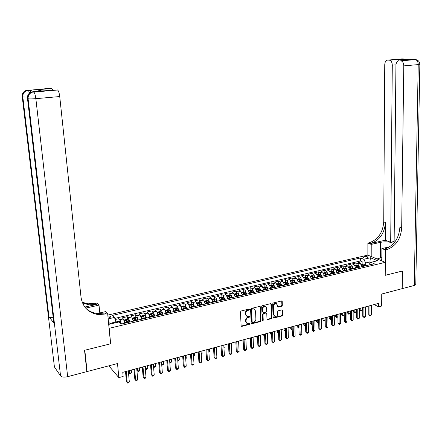<?xml version="1.0" encoding="UTF-8"?>
<svg xmlns="http://www.w3.org/2000/svg" width="442" height="442" viewBox="0 0 442 442"><rect width="100%" height="100%" fill="white"/><g stroke="black" fill="none" stroke-linecap="round" stroke-linejoin="round"><path stroke-width="0.66" d="M249.404 309.483L248.874 309.068L241.161 310.991L240.465 311.947L241.117 325.782L241.873 326.356L249.542 324.362L250.023 323.699L249.664 323.284L247.758 323.616L246.095 321.71L246.045 320.561C246.117 319.041 246.851 318.03 248.244 317.527L249.233 317.273L249.713 316.61L249.343 316.19L247.47 316.516L245.774 314.588L245.724 313.433C245.796 311.908 246.531 310.892 247.929 310.394L248.923 310.146L249.404 309.483M246.426 316.063L245.371 314.317L245.321 313.163C245.393 311.638 246.128 310.627 247.526 310.129L248.514 309.881L248.968 309.057M241.199 326.086L249.139 324.085L249.592 323.284M246.719 323.152L245.691 321.433L245.642 320.284C245.713 318.77 246.448 317.759 247.84 317.251L248.829 317.002L249.282 316.19M364.175 256.697L363.247 257.189C363.539 257.957 364.827 258.205 367.114 257.929L368.031 257.443C367.738 256.675 366.451 256.421 364.175 256.697M281.67 306.24L282.333 305.317L282.217 301.521L281.698 300.919L273.316 302.98L272.642 303.908L273.117 317.478L273.62 318.063L281.974 315.931L282.637 315.008L282.493 310.45L281.99 309.859L278.305 310.765L277.637 311.693L277.714 313.964C277.548 315.527 276.764 316.373 275.36 316.494L274.007 314.919L273.703 305.991C273.858 304.439 274.637 303.593 276.023 303.455L277.421 305.057L277.471 306.544L277.985 307.14L281.67 306.24L281.245 305.986L281.908 305.063L281.692 300.919M109.18 328.439L110.666 343.788L84.814 350.235L87.091 371.556L117.506 363.551L118.843 377.623L123.158 376.446L122.777 372.335L378.689 303.328L378.672 306.853L381.673 306.035L381.744 294.024L402.027 288.687L402.264 271.062L385.17 275.327L385.264 262.344L109.08 328.334M260.46 306.952L259.719 306.367L251.271 308.472L250.586 309.422L251.178 323.168L251.929 323.743L260.321 321.561L260.995 320.621L260.46 306.952L259.946 306.35M262.382 305.704L270.697 303.632L271.421 304.218L271.902 317.792L271.233 318.721L267.487 319.66L266.979 319.069L266.775 313.56L266.04 312.986L263.681 313.588L263.007 314.527L263.228 320.273L262.598 320.942L262.239 320.527L261.703 306.643L262.382 305.704M87.091 371.556L86.765 371.131M362.136 263.786L362.136 261.581L358.501 262.432L360.169 263.161L357.733 263.736L359.573 267.239M356.075 265.217L356.064 263.007L352.401 263.868L354.059 264.598L351.594 265.178L353.429 268.703M349.953 266.664L349.942 264.443L346.241 265.31L347.887 266.051L345.401 266.637L347.23 270.178M343.777 268.123L343.76 265.891L340.025 266.769L341.655 267.52L339.152 268.112L340.97 271.67M337.544 269.598L337.522 267.355L333.749 268.244L335.373 269.001L332.837 269.598L334.655 273.178M331.251 271.084L331.224 268.835L327.417 269.731L329.025 270.493L326.472 271.095L328.273 274.697M324.898 272.581L324.864 270.327L321.025 271.228L322.621 272.001L320.041 272.609L321.837 276.233M318.489 274.101L318.45 271.83L314.571 272.742L316.152 273.526L313.549 274.139L315.339 277.786M312.013 275.631L311.969 273.349L308.052 274.272L309.621 275.062L306.997 275.681L308.776 279.35M305.483 277.173L305.428 274.885L301.477 275.814L303.03 276.615L300.378 277.239L302.151 280.93M298.886 278.731L298.825 276.438L294.836 277.372L296.378 278.184L293.698 278.814L295.46 282.526M292.223 280.305L292.162 278.001L288.129 278.946L289.654 279.764L286.952 280.399L288.709 284.134M285.499 281.897L285.427 279.582L281.361 280.532L282.869 281.361L280.14 282.007L281.885 285.759M281.339 285.891L280.217 283.797L278.703 283.499L278.631 281.173L274.521 282.14L276.018 282.974L273.261 283.626L274.996 287.405M271.852 285.129L271.769 282.786L267.62 283.758L269.101 284.604L266.311 285.261L268.04 289.062M264.929 286.775L264.841 284.41L260.647 285.394L262.112 286.25L259.299 286.913L261.018 290.737M258.017 290.504L258.006 290.179M257.935 288.438L257.841 286.051L253.609 287.046L255.056 287.913L252.211 288.582L253.923 292.427M250.973 292.405L250.945 291.875M250.874 290.118L250.769 287.709L246.498 288.714L247.929 289.593L245.056 290.267L246.752 294.14M243.857 294.394L243.824 293.587M243.741 291.819L243.63 289.388L239.315 290.4L240.73 291.284L237.829 291.969L239.514 295.864M236.68 296.444L236.625 295.328M236.536 293.532L236.42 291.079L232.061 292.101L233.453 292.996L230.525 293.687L232.205 297.61M229.415 298.273L229.354 297.096M229.26 295.262L229.138 292.786L224.729 293.819L226.111 294.726L223.149 295.427L224.818 299.367M222.072 300.024L222.011 298.886M221.912 297.013L221.779 294.516L217.326 295.56L218.691 296.477L215.702 297.179L217.353 301.151M214.657 301.792L214.597 300.709M214.492 298.781L214.348 296.256L209.851 297.311L211.193 298.239L208.171 298.952L209.812 302.947M207.165 303.577L207.11 302.582M206.989 300.566L206.839 298.018L202.298 299.085L203.618 300.024L200.569 300.742L202.198 304.765M199.602 305.383L199.546 304.532M199.414 302.372L199.254 299.798L194.662 300.875L195.966 301.825L192.883 302.555L194.502 306.599M191.955 307.207L191.911 306.555M191.756 304.195L191.59 301.599L186.949 302.687L188.231 303.648L185.115 304.378L186.723 308.455M184.226 309.046L184.203 308.698M184.021 306.041L183.844 303.411L179.159 304.51L180.419 305.488L177.27 306.229L178.861 310.328M176.209 307.903L176.021 305.251L171.286 306.361L172.524 307.345L169.341 308.096L170.921 312.218M168.314 309.787L168.115 307.107L163.33 308.229L164.546 309.223L161.33 309.98L162.894 314.135M160.33 311.687L160.12 308.98L155.286 310.113L156.485 311.124L153.23 311.886L154.783 316.069M152.269 313.61L152.048 310.875L147.158 312.019L148.33 313.041L145.048 313.814L146.584 318.025M144.114 315.555L143.888 312.787L138.948 313.947L140.097 314.98L136.777 315.765L138.296 320.002M135.876 317.522L135.639 314.726L130.644 315.897L131.766 316.942L128.412 317.732L129.915 321.997M127.55 319.511L127.302 316.682L122.252 317.864L123.351 318.925L124.843 323.207M108.097 318.179L110.693 317.013C110.804 316.257 109.87 315.936 107.892 316.058M107.798 315.107L367.805 255.117L385.264 262.344M362.136 261.581L360.606 260.924L360.6 257.946L112.461 315.411L114.511 317.439L116.08 322.654M360.6 257.946L363.81 259.305L370.44 257.758L377.59 260.741L370.91 262.321L374.241 263.736L121.219 324.074L119.069 321.947L109.467 324.224L108.594 323.323M108.168 318.92L114.511 317.439M119.136 321.522L118.87 318.66L119.959 319.726L121.445 324.019M127.302 316.682L128.412 317.732M135.639 314.726L136.777 315.765M143.888 312.787L145.048 313.814M152.048 310.875L153.23 311.886M160.12 308.98L161.33 309.98M168.115 307.107L169.341 308.096M176.021 305.251L177.27 306.229M183.844 303.411L185.115 304.378M191.59 301.599L192.883 302.555M199.254 299.798L200.569 300.742M206.839 298.018L208.171 298.952M214.348 296.256L215.702 297.179M221.779 294.516L223.149 295.427M229.138 292.786L230.525 293.687M236.42 291.079L237.829 291.969M243.63 289.388L245.056 290.267M250.769 287.709L252.211 288.582M257.841 286.051L259.299 286.913M264.841 284.41L266.311 285.261M271.769 282.786L273.261 283.626M278.631 281.173L280.14 282.007M285.427 279.582L286.952 280.399M292.162 278.001L293.698 278.814M298.825 276.438L300.378 277.239M305.428 274.885L306.997 275.681M311.969 273.349L313.549 274.139M318.45 271.83L320.041 272.609M324.864 270.327L326.472 271.095M331.224 268.835L332.837 269.598M337.522 267.355L339.152 268.112M343.76 265.891L345.401 266.637M349.942 264.443L351.594 265.178M356.064 263.007L357.733 263.736M360.606 260.924L114.832 318.4M118.87 318.66L115.207 319.516M369.888 263.443L369.893 261.957L365.661 262.957L365.661 265.786M120.76 323.616L119.959 321.743L118.511 321.356L109.981 323.373L110.555 323.964M374.087 304.566L378.672 306.853M108.837 365.832L118.843 377.623M370.866 262.371L369.893 261.957L370.44 257.758M369.02 264.985L369.02 264.399L370.91 262.321M133.28 321.196L131.766 316.942M141.622 319.207L140.097 314.98M149.871 317.24L148.33 313.041M158.037 315.295L156.485 311.124M166.115 313.367L164.546 309.223M174.109 311.461L172.524 307.345M182.016 309.577L180.419 305.488M189.845 307.709L188.231 303.648M197.585 305.864L195.966 301.825M205.254 304.035L203.618 300.024M212.84 302.223L211.193 298.239M220.348 300.433L218.691 296.477M227.779 298.665L226.111 294.726M235.138 296.908L233.453 292.996M242.42 295.173L240.73 291.284M249.631 293.455L247.929 289.593M256.769 291.748L255.056 287.913M263.835 290.062L262.112 286.25M270.83 288.394L269.101 284.604M277.758 286.742L276.018 282.974M284.62 285.107L282.869 281.361M291.416 283.488L289.654 279.764M298.146 281.885L296.378 278.184M304.809 280.294L303.03 276.615M311.406 278.72L309.621 275.062M317.947 277.162L316.152 273.526M324.417 275.62L322.621 272.001M330.831 274.09L329.025 270.493M337.185 272.576L335.373 269.001M343.478 271.073L341.655 267.52M349.716 269.587L347.887 266.051M355.893 268.112L354.059 264.598M362.015 266.653L360.169 263.161M365.661 262.957L363.81 259.305M109.981 323.373L108.494 322.251M251.691 323.759L251.288 323.483L259.907 321.284L260.587 320.345L260.045 306.693M252.111 309.35L251.631 310.013L252.144 322.074L252.504 322.489L253.702 322.207C255.084 321.699 255.808 320.693 255.885 319.19L255.548 310.964L253.835 309.03L251.702 309.085L251.222 309.748L251.631 310.013M252.2 322.279L251.741 321.798L251.222 309.748M254.465 309.19L253.432 308.765L252.741 308.825L253.15 309.091M251.702 309.085L252.741 308.825M267.487 319.66L267.067 319.389L270.813 318.455L271.482 317.522L270.902 303.615M266.266 312.969L265.625 312.721L263.272 313.323L262.592 314.256L262.813 319.997L263.228 320.273M262.266 320.665L262.813 319.997M266.559 307.825L265.15 306.218C263.73 306.35 262.94 307.201 262.786 308.776L262.907 311.947L263.642 312.527L266.001 311.925L266.675 310.991L266.559 307.825M265.603 306.323L264.736 305.958C263.316 306.091 262.526 306.941 262.371 308.51L262.786 308.776M263.001 312.279L262.493 311.682L262.371 308.51M277.985 307.14L277.565 306.886L281.245 305.986M276.449 303.549L275.604 303.201C274.211 303.334 273.438 304.179 273.283 305.731L273.703 305.991M274.521 316.129L273.587 314.654L273.283 305.731M273.62 318.063L273.206 317.798L281.554 315.665L282.211 314.743L281.979 309.859M123.025 375.015L123.014 372.269M123.263 374.949L123.042 375.225M125.511 371.595L126.434 381.612L127.202 382.501L126.18 371.413M129.313 381.916L128.545 382.871L127.699 383.103L127.202 382.501L129.313 381.916L128.307 370.844M127.699 383.103L126.434 381.612M381.827 258.598L380.871 259.719L381.816 260.465M378.656 259.609L378.159 258.537L381.833 257.669M378.153 259.404L378.159 258.537M34.332 91.649L29.758 90.212L30.957 92.251M84.538 350.307L110.577 343.81L107.677 313.798L98.367 314.616C88.472 312.98 82.687 307.184 81.019 297.234L59.731 96.544L35.852 98.671L67.665 376.667L86.82 371.628L84.538 350.307M99.793 312.947L99.014 305.14L85.687 308.113M99.014 305.14L96.98 303.107L87.964 303.831L82.201 302.262M84.814 307.041L96.505 304.444L88.941 304.842L82.477 302.952M107.677 313.798L105.511 311.638L97.257 313.522M41.852 90.969L36.609 89.682L50.858 88.229L29.758 90.212M51.615 88.428L52.747 90.046M67.665 376.667C64.184 377.418 61.819 377.17 60.56 375.91L54.421 366.948L54.305 365.982M53.206 317.704C51.012 317.77 49.592 317.455 48.946 316.754L53.825 322.964L53.72 322.058M34.581 91.627L57.432 89.919L41.344 91.013M57.432 89.919L57.62 90.008C58.582 90.903 59.289 93.085 59.731 96.544M106.146 314.151L105.074 313.069L97.317 313.533C92.748 312.975 88.859 311.162 85.665 308.091M36.609 89.682L39.393 90.461M394.131 241.47L390.689 242.244L392.286 65.173C392.17 62.477 391.275 60.819 389.612 60.217L387.789 60.09L402.032 58.902L415.452 59.604C417.198 60.217 418.121 61.886 418.226 64.598L403.784 65.886C403.673 63.14 402.75 61.455 401.027 60.83L415.093 59.554L416.408 59.764M415.795 284.151L415.789 284.554L414.27 285.466L402.203 288.637L402.441 271.023L385.231 275.311L385.413 249.957L386.446 249.719C395.59 246.531 400.667 239.315 401.679 228.072L403.784 65.886M393.673 243.42C390.275 241.818 385.894 241.454 380.534 242.321L371.225 244.398L367.877 243.083L368.888 242.862C377.86 239.818 382.811 232.835 383.733 221.917L384.75 64.709C384.943 61.825 385.96 60.283 387.789 60.09M381.816 260.918L381.888 248.575L389.855 246.758M381.888 248.575L385.413 249.957M385.308 240.227L370.551 243.509C379.54 240.454 384.501 233.448 385.435 222.497L385.308 240.227L390.689 242.244M398.944 60.692L398.557 59.394L408.485 59.902L400.667 60.781M399.12 60.698C397.214 60.891 396.154 62.46 395.938 65.399L394.115 242.918M371.203 256.526L371.225 244.398M367.866 255.144L367.877 243.083M386.446 249.719L384.684 249.034C393.816 245.857 398.877 238.669 399.883 227.453L401.679 228.072M408.485 59.902L398.59 59.432M377.02 258.935L378.159 258.664M378.159 259.15L377.761 259.239M124.379 320.969L125.13 323.141M124.246 320.577L124.434 319.953L126.965 319.356L128.412 319.737L129.351 322.13M128.567 370.772L128.716 372.418L129.467 373.263L131.523 372.705L131.285 370.037M127.749 322.516L127.053 320.439L126.014 320.511L126.738 322.754M126.368 321.389L127.158 321.627L127.423 322.594M129.224 370.595L129.467 373.263L129.954 373.866L128.716 372.418M131.523 372.705L130.777 373.645L129.954 373.866M132.827 319.03L133.556 321.13M132.666 318.544L132.827 317.969L135.324 317.378L136.782 317.759L137.733 320.135M133.948 369.319L134.832 379.291L135.617 380.17L137.705 379.59L136.738 368.567L136.893 370.208L137.661 371.037L139.7 370.49L139.468 367.832M136.147 320.511L135.44 318.45L134.412 318.516L135.147 320.754M135.44 318.45L135.81 320.594M137.429 368.379L137.661 371.037L138.131 371.645L136.893 370.208M139.7 370.49L138.943 371.424L138.131 371.645M141.191 317.113L141.888 319.146M140.992 316.533L141.125 316.008L143.6 315.428L145.059 315.798L146.02 318.157M144.451 318.533L143.738 316.483L142.716 316.549L143.462 318.77M143.738 316.483L144.109 318.616M145.551 366.191L145.772 368.838L147.783 368.291L147.562 365.65M145.247 368.291L146.225 369.446L145.252 368.33M147.783 368.291L147.031 369.225L146.225 369.446M149.462 315.218L150.131 317.179M149.23 314.544L149.335 314.069L151.783 313.488L153.247 313.859L154.219 316.201M152.667 316.571L151.949 314.538L150.937 314.599L151.689 316.809M151.949 314.538L152.313 316.66M153.578 364.026L153.794 366.661L155.788 366.12L155.578 363.49M153.523 366.385L154.236 367.269L153.529 366.479M155.788 366.12L155.032 367.048L154.236 367.269M137.705 379.59L136.937 380.54L136.103 380.772L135.617 380.17L134.639 369.131M136.103 380.772L134.832 379.291M142.296 367.07L143.142 376.993L143.943 377.86L143.004 366.877M146.009 377.291L145.236 378.242L144.412 378.468L143.943 377.86L146.009 377.291L145.081 366.319M144.412 378.468L143.142 376.993M150.551 364.843L151.363 374.722L152.175 375.584L151.28 364.644M154.225 375.015L153.446 375.96L152.628 376.186L152.175 375.584L154.225 375.015L153.335 364.092M152.628 376.186L151.363 374.722M158.717 362.639L159.496 372.479L160.324 373.324L159.468 362.44M162.347 372.766L161.573 373.705L160.766 373.932L160.324 373.324L162.347 372.766L161.501 361.893M160.766 373.932L159.496 372.479M157.645 313.339L158.286 315.234M157.374 312.571L157.463 312.151L159.882 311.577L161.352 311.942L162.336 314.268M160.8 314.632L160.076 312.616L159.07 312.671L159.827 314.864M160.076 312.616L160.435 314.721M161.529 361.882L161.733 364.506L163.706 363.97L163.507 361.352M161.7 364.473L162.159 365.109L161.717 364.644M163.706 363.97L162.949 364.899L162.159 365.109M166.8 360.462L167.54 370.252L168.385 371.092L167.568 360.252M170.391 370.54L169.612 371.479L168.811 371.7L168.385 371.092L170.391 370.54L169.579 359.711M168.811 371.7L167.54 370.252M165.744 311.483L166.358 313.306M165.435 310.615L165.501 310.251L167.894 309.682L169.369 310.041L170.363 312.356M168.844 312.715L168.109 310.709L167.115 310.759L167.883 312.947M168.109 310.709L168.468 312.803M169.772 362.324L171.546 361.843L171.352 359.236M171.546 361.843L170.783 362.766L169.811 362.788M170.004 362.976L169.8 362.678M174.794 358.307L175.502 368.053L176.364 368.882L175.579 358.092M178.347 368.335L177.568 369.269L176.772 369.49L176.364 368.882L178.347 368.335L177.573 357.556M176.772 369.49L175.502 368.053M173.756 309.649L174.341 311.406M173.408 308.682L175.822 307.809L177.303 308.168L178.303 310.461M176.8 310.82L176.065 308.825L175.076 308.87L175.85 311.046M176.065 308.825L176.419 310.908M177.756 360.158L179.303 359.738L179.115 357.142M179.303 359.738L178.54 360.655L177.811 360.854M182.706 356.175L183.38 365.877L184.259 366.694L183.513 355.954M186.22 366.153L185.436 367.087L184.651 367.302L184.259 366.694L186.22 366.153L185.48 355.423M184.651 367.302L183.38 365.877M181.684 307.831L182.242 309.522M181.292 306.765L183.673 305.958L185.148 306.306L186.165 308.588M184.679 308.941L183.933 306.958L182.955 307.002L183.734 309.162M183.933 306.958L184.286 309.035M185.657 358.014L186.977 357.655L186.806 355.07M186.977 357.655L185.706 358.711M190.535 354.064L191.176 363.722L192.066 364.534L191.358 353.838M194.01 363.998L193.226 364.926L192.452 365.142L192.066 364.534L194.01 363.998L193.309 353.313M192.452 365.142L191.176 363.722M189.524 306.03L190.06 307.654M189.093 304.864L191.436 304.124L192.916 304.466L193.939 306.731M192.469 307.079L191.723 305.113L190.751 305.157L191.541 307.306M191.723 305.113L192.071 307.179M193.474 355.893L194.579 355.589L194.414 353.014M194.579 355.589L193.524 356.583M198.281 351.97L198.894 361.595L199.801 362.39L199.121 351.744M201.718 361.86L200.933 362.788L200.165 362.998L199.801 362.39L201.718 361.86L201.049 351.224M200.165 362.998L198.894 361.595M197.287 304.251L197.801 305.809M196.812 302.98L199.121 302.306L200.607 302.648L201.64 304.897M200.182 305.245L199.43 303.284L198.464 303.328L199.259 305.461M199.43 303.284L199.778 305.339M201.215 353.793L202.105 353.55L201.944 350.987M202.105 353.55L201.254 354.484M205.95 349.904L206.53 359.484L207.447 360.274L206.806 349.672M209.348 359.749L208.563 360.672L207.801 360.882L207.447 360.274L209.348 359.749L208.718 349.158M207.801 360.882L206.53 359.484M204.972 302.488L205.458 303.986M204.453 301.113L206.729 300.51L208.215 300.847L209.259 303.079M207.817 303.422L207.055 301.477L206.099 301.516L206.906 303.643M207.055 301.477L207.403 303.521M208.867 351.716L209.552 351.528L209.398 348.976M209.552 351.528L208.9 352.291M213.536 347.86L214.088 357.396L215.016 358.175L214.414 347.622M216.9 357.655L216.11 358.578L215.359 358.782L215.016 358.175L216.9 357.655L216.304 347.114M215.359 358.782L214.088 357.396M212.574 300.742L213.038 302.179M212.005 299.262L214.254 298.731L215.746 299.063L216.795 301.284M215.37 301.621L214.608 299.687L213.657 299.72L214.469 301.836M214.608 299.687L214.95 301.72M216.447 349.655L216.923 349.528L216.779 346.987M216.923 349.528L216.47 350.058M221.05 345.832L221.569 355.329L222.514 356.103L221.939 345.594M224.376 355.583L222.84 356.711L222.514 356.103L224.376 355.583L223.807 345.086M222.84 356.711L221.569 355.329M220.099 299.019L220.536 300.389M219.508 297.488L221.707 296.969L223.204 297.295L224.26 299.499M222.851 299.836L222.077 297.919L221.138 297.947L221.956 300.052M222.077 297.919L222.42 299.941M223.945 347.622L224.083 345.014M224.221 347.545L223.956 347.854M228.481 343.826L228.973 353.285L229.928 354.048L229.387 343.583M231.774 353.534L230.984 354.451L230.249 354.655L229.928 354.048L231.774 353.534L231.238 343.086M230.249 354.655L228.973 353.285M227.547 297.306L227.962 298.621M226.939 295.731L229.083 295.223L230.58 295.549L231.647 297.742M230.249 298.074L229.475 296.162L228.542 296.195L229.365 298.284M229.475 296.162L229.812 298.179M231.37 345.605L231.321 343.064M235.84 341.843L236.304 351.257L237.271 352.014L236.763 341.594M239.1 351.506L237.581 352.622L237.271 352.014L239.1 351.506L238.597 341.102M237.581 352.622L236.304 351.257M234.923 295.615L235.315 296.864M234.293 293.996L236.387 293.499L237.884 293.819L238.962 295.996M235.801 341.854L235.917 343.44M237.575 296.328L236.796 294.427L235.868 294.455L236.702 296.532M236.796 294.427L237.133 296.433M243.128 339.881L243.564 349.252L244.542 349.998L244.067 339.627M246.349 349.5L245.559 350.407L244.835 350.605L244.542 349.998L246.349 349.5L245.879 339.136M244.835 350.605L243.564 349.252M242.216 293.936L242.592 295.129M241.575 292.272L243.614 291.792L245.117 292.107L246.2 294.273M242.896 339.942L243.21 341.666M244.829 294.599L244.045 292.709L243.128 292.737L243.962 294.803M244.045 292.709L244.382 294.703M243.216 341.782L242.967 341.489M250.338 337.937L250.747 347.268L251.736 348.009L251.288 337.677M253.526 347.511L252.736 348.418L252.017 348.611L251.736 348.009L253.526 347.511L253.084 337.196M252.017 348.611L250.747 347.268M249.443 292.272L249.791 293.411M248.785 290.571L250.774 290.101L252.277 290.411L253.365 292.56M249.923 338.047L249.99 339.589L250.426 339.904M252.012 292.886L251.222 291.007L250.31 291.029L251.155 293.09M251.222 291.007L251.553 292.991M250.432 340.119L249.99 339.589M257.476 336.008L257.857 345.301L258.863 346.031L258.443 335.749M260.631 345.545L259.841 346.445L259.134 346.638L258.863 346.031L260.631 345.545L260.222 335.268M259.134 346.638L257.857 345.301M256.598 290.632L256.924 291.714M255.918 288.886L257.863 288.427L259.366 288.737L260.465 290.869M256.879 336.169L256.94 337.705L257.564 338.147M259.123 291.19L258.327 289.328L257.421 289.344L258.272 291.394M258.327 289.328L258.658 291.3M257.575 338.467L256.94 337.705M264.548 334.102L264.902 343.357L265.918 344.08L265.526 333.837M267.67 343.594L266.874 344.495L266.172 344.688L265.918 344.08L267.67 343.594L267.288 333.362M266.172 344.688L264.902 343.357M263.675 289.002L263.985 290.029M262.984 287.212L264.88 286.77L266.382 287.073L267.493 289.195M263.769 334.312L263.83 335.837L264.636 336.401M266.161 289.51L265.366 287.659L264.465 287.676L265.322 289.709M265.366 287.659L265.692 289.62M264.653 336.826L263.83 335.837M271.548 332.218L271.874 341.434L272.902 342.147L272.543 331.948M274.637 341.666L273.145 342.754L272.902 342.147L274.637 341.666L274.283 331.478M273.145 342.754L271.874 341.434M270.686 287.388L270.979 288.361M269.979 285.56L271.824 285.123L273.333 285.427L274.449 287.532M270.592 332.472L270.648 333.992L271.631 334.66M273.128 287.847L272.327 286.007L271.432 286.024L272.3 288.046M272.327 286.007L272.653 287.963M271.648 335.113L270.648 333.992M278.477 330.345L278.78 339.522L279.814 340.229L279.482 330.075M281.532 339.754L280.051 340.837L279.814 340.229L281.532 339.754L281.211 329.61M280.051 340.837L278.78 339.522M277.626 285.792L277.902 286.709M278.703 283.499L276.907 283.924M277.355 330.649L277.405 332.163L278.559 332.798M280.035 286.201L279.228 284.372L278.338 284.388L279.206 286.399M279.228 284.372L279.548 286.317M278.333 330.384L278.57 333.246M278.576 333.395L277.405 332.163M285.339 328.494L285.615 337.638L286.665 338.334L286.361 328.224M288.366 337.865L286.886 338.942L286.665 338.334L288.366 337.865L288.068 327.76M286.886 338.942L285.615 337.638M284.499 284.206L284.753 285.079M283.77 282.305L285.521 281.891L287.029 282.184L288.156 284.267M284.046 328.848L284.096 330.351L285.41 330.936M286.869 284.571L286.057 282.753L285.173 282.764L286.051 284.77M286.057 282.753L286.377 284.692M285.04 328.577L285.339 331.622L284.096 330.351M292.134 326.666L292.389 335.765L293.444 336.456L293.168 326.384M295.129 335.986L293.659 337.064L293.444 336.456L295.129 335.986L294.858 325.931M293.659 337.064L292.389 335.765M291.306 282.637L291.543 283.46M290.56 280.698L292.267 280.294L293.781 280.587L294.913 282.653M290.676 327.058L290.72 328.561L292.201 329.097M293.632 282.957L292.819 281.151L291.947 281.162L292.825 283.151M292.819 281.151L293.14 283.079M291.681 326.787L291.963 329.82L290.72 328.561M298.864 324.848L299.09 333.914L300.162 334.594L299.914 324.566M301.831 334.135L300.367 335.202L300.162 334.594L301.831 334.135L301.588 324.113M300.367 335.202L299.09 333.914M298.041 281.084L298.267 281.852M297.289 279.106L298.947 278.714L300.466 279.007L301.604 281.057M297.245 325.284L297.284 326.782L298.328 327.434L298.925 327.268M300.339 281.361L299.521 279.565L298.648 279.571L299.538 281.554M299.521 279.565L299.836 281.482M298.262 325.014L298.527 328.036L297.284 326.782M298.941 327.92L298.527 328.036M305.527 323.052L305.731 332.08L306.809 332.754L306.588 322.765M308.466 332.296L307.665 333.174L307.002 333.356L306.809 332.754L308.466 332.296L308.245 322.317M307.002 333.356L305.731 332.08M304.715 279.543L304.925 280.267M303.952 277.532L305.566 277.151L307.085 277.438L308.229 279.477M303.753 323.533L303.787 325.019L304.836 325.666L305.582 325.461M306.975 279.78L306.157 277.99L305.289 277.996L306.184 279.968M306.157 277.99L306.472 279.897M304.781 323.257L305.03 326.268L303.787 325.019M305.599 326.113L305.03 326.268M311.328 278.018L311.516 278.698M310.549 275.974L312.124 275.604L313.643 275.885L314.792 277.913M310.201 321.793L310.229 323.279L311.29 323.914L312.179 323.671M313.549 278.211L312.726 276.432L311.87 276.438L312.765 278.399M312.726 276.432L313.041 278.333M311.24 321.511L311.472 324.516L310.229 323.279M312.19 324.251L311.472 324.516M317.87 276.51L318.052 277.14M317.085 274.432L318.616 274.068L320.135 274.349L321.29 276.366M316.582 320.074L316.61 321.549L317.676 322.179L318.71 321.903M320.063 276.659L319.234 274.891L318.384 274.891L319.284 276.841M319.234 274.891L319.544 276.78M317.638 319.787L317.853 322.782L316.61 321.549M318.721 322.351L317.853 322.782M312.129 321.273L312.312 330.262L313.4 330.931L313.201 320.986M315.036 330.478L313.582 331.533L313.4 330.931L315.036 330.478L314.848 320.538M313.582 331.533L312.312 330.262M318.665 319.511L318.826 328.461L319.925 329.124L319.754 319.218M321.544 328.671L320.096 329.726L319.925 329.124L321.544 328.671L321.378 318.781M320.096 329.726L318.826 328.461M325.146 317.765L325.279 326.677L326.384 327.334L326.24 317.466M327.992 326.887L327.191 327.76L326.55 327.936L326.384 327.334L327.992 326.887L327.853 317.036M326.55 327.936L325.279 326.677M324.356 275.012L324.516 275.593M323.561 272.902L325.047 272.548L326.566 272.825L327.732 274.83M322.909 318.367L322.936 319.837L324.008 320.461L325.179 320.146M326.511 275.117L325.682 273.36L324.837 273.36L325.743 275.305M325.682 273.36L325.992 275.244M323.975 318.08L324.174 321.063L322.936 319.837M325.185 320.472L324.174 321.063M331.561 316.036L331.671 324.914L332.787 325.561L332.666 315.737M334.379 325.119L332.942 326.163L332.787 325.561L334.379 325.119L334.262 315.306M332.942 326.163L331.671 324.914M330.776 273.526L330.925 274.068M329.97 271.388L331.417 271.045L332.942 271.316L334.108 273.311M329.179 316.676L329.202 318.141L330.284 318.759L331.588 318.406M332.903 273.598L332.069 271.847L331.224 271.847L332.135 273.78M332.069 271.847L332.373 273.72M330.251 316.384L330.439 319.356L329.202 318.141M331.594 318.61L330.439 319.356M337.915 314.323L338.003 323.163L339.13 323.804L339.031 314.019M340.705 323.367L339.274 324.406L339.13 323.804L340.705 323.367L340.611 313.593M339.274 324.406L338.003 323.163M337.136 272.057L337.274 272.554M336.323 269.885L337.732 269.554L339.252 269.819L340.428 271.802M335.39 315.002L335.406 316.461L336.5 317.074L337.937 316.682M339.229 272.084L338.395 270.349L337.555 270.349L338.473 272.266M338.395 270.349L338.699 272.211M336.472 314.71L336.644 317.671L335.406 316.461M337.937 316.765L336.644 317.671M344.207 312.621L344.279 321.428L345.412 322.063L345.335 312.317M346.97 321.632L346.169 322.494L345.545 322.666L345.412 322.063L346.97 321.632L346.904 311.897M345.545 322.666L344.279 321.428M345.5 270.592L344.661 268.863L343.832 268.858L344.627 270.333L343.44 270.615L343.561 271.051M342.616 268.399L343.987 268.073L345.506 268.338L346.688 270.311M341.544 313.339L341.555 314.798L342.655 315.4L344.185 314.986L344.169 312.632M344.627 270.333L344.754 270.769M344.661 268.863L344.964 270.719M342.638 313.046L342.793 315.997L341.555 314.798M344.185 314.986L342.793 315.997M350.445 310.941L350.495 319.715L351.633 320.339L351.583 310.632M353.18 319.909L352.379 320.77L351.76 320.942L351.633 320.339L353.18 319.909L353.136 310.218M351.76 320.942L350.495 319.715M349.677 269.156L349.793 269.57M348.849 266.924L350.18 266.609L351.705 266.874L352.887 268.83M347.639 311.698L347.65 313.146L348.76 313.743L350.274 313.334L350.263 310.991M351.716 269.112L350.871 267.393L350.047 267.388L350.97 269.288M350.871 267.393L351.175 269.239M348.744 311.4L348.887 314.345L347.65 313.146M350.274 313.334L348.887 314.345M356.622 309.273L356.65 318.013L357.799 318.632L357.771 308.964M359.329 318.207L357.915 319.234L357.799 318.632L359.329 318.207L359.307 308.549M357.915 319.234L356.65 318.013M355.86 267.725L355.965 268.095M355.025 265.465L356.318 265.161L357.843 265.421L359.031 267.366M353.683 310.069L353.688 311.511L354.804 312.102L356.307 311.693L356.302 309.361M357.865 267.642L357.026 265.935L356.202 265.929L357.13 267.819M357.026 265.935L357.324 267.775M354.793 309.77L354.926 312.698L353.688 311.511M356.307 311.693L354.926 312.698M362.744 307.626L362.755 316.328L363.91 316.942L363.899 307.312M365.423 316.522L364.622 317.373L364.015 317.538L363.91 316.942L365.423 316.522L365.423 306.903M364.015 317.538L362.755 316.328M361.987 266.299L362.081 266.637M361.147 264.018L363.926 263.979L365.12 265.913M359.672 308.455L359.672 309.892L360.799 310.477L362.285 310.074L362.285 307.748M363.965 266.189L363.12 264.487L362.302 264.482L363.236 266.36M363.12 264.487L363.418 266.322M360.794 308.151L360.91 311.074L359.672 309.892M362.285 310.074L360.91 311.074M368.805 305.991L368.799 314.654L369.96 315.262L369.976 305.676M371.462 314.848L370.661 315.698L370.059 315.864L369.96 315.262L371.462 314.848L371.484 305.267M370.059 315.864L368.799 314.654M123.351 318.925L119.959 319.726M247.526 310.129L247.929 310.394M245.321 313.163L245.724 313.433M245.371 314.317L245.774 314.588M248.829 317.002L249.233 317.273M247.84 317.251L248.244 317.527M245.642 320.284L246.045 320.561M245.691 321.433L246.095 321.71M249.139 324.085L249.542 324.362M241.476 326.074L241.873 326.356M248.514 309.881L248.923 310.146M260.587 320.345L260.995 320.621M259.907 321.284L260.321 321.561M251.52 323.467L251.929 323.743M251.741 321.798L252.144 322.074M271.001 303.958L271.421 304.218M271.482 317.522L271.902 317.792M270.813 318.455L271.233 318.721M267.288 319.367L267.708 319.638M265.625 312.721L266.04 312.986M263.272 313.323L263.681 313.588M262.592 314.256L263.007 314.527M262.493 311.682L262.907 311.947M277.764 306.864L278.184 307.124M273.587 314.654L274.007 314.919M282.068 310.19L282.493 310.45M282.211 314.743L282.637 315.008M281.554 315.665L281.974 315.931M273.416 317.776L273.836 318.047M281.792 301.267L282.217 301.521M281.908 305.063L282.333 305.317M119.92 321.732L116.08 322.643M96.505 304.444L95.505 303.433M60.56 375.91L28.089 98.743L27.492 98.544L53.825 322.964M48.946 316.754L22.818 96.969L22.249 96.776L54.421 366.948M29.608 93.002L28.387 90.422L26.332 90.428C23.454 91.555 22.094 93.671 22.249 96.776L22.227 96.544M29.918 90.295L26.912 90.599C24.028 91.732 22.664 93.853 22.818 96.969L27.459 97.085M22.21 95.875C22.288 93.08 23.664 91.262 26.332 90.428L27.41 90.196M57.62 90.008L32.288 92.207C29.338 93.373 27.94 95.549 28.089 98.743C29.354 99.008 31.94 98.98 35.852 98.671C35.382 95.163 34.697 92.947 33.807 92.03L31.68 92.024C28.736 93.185 27.338 95.356 27.492 98.544L27.465 98.29M27.454 97.643C27.514 94.759 28.923 92.886 31.68 92.024L32.763 91.787M370.551 243.509L368.888 242.862M385.435 222.497L383.733 221.917M389.275 60.167L398.557 59.394M414.27 285.466L418.226 64.598L419.856 64.245M395.966 64.852L392.286 65.173M404.568 59.151L404.005 59.123M380.452 257.995L380.534 242.321M128.379 319.732L124.29 320.699M126.616 322.24L125.009 322.627M129.235 321.621L127.633 322.003M127.158 321.627L127.053 320.439M136.744 317.748L132.722 318.704M135.025 320.24L133.434 320.621M137.611 319.627L136.025 320.002M145.02 315.787L141.064 316.726M143.341 318.262L141.766 318.638M145.899 317.649L144.33 318.025M153.214 313.853L149.313 314.77M151.567 316.301L150.009 316.671M154.098 315.698L152.551 316.069M161.313 311.93L157.479 312.842M159.706 314.361L158.17 314.732M162.214 313.765L160.678 314.135M169.33 310.035L165.557 310.925M167.761 312.444L166.236 312.809M170.242 311.859L168.722 312.218M177.264 308.157L173.551 309.035M175.728 310.549L174.22 310.908M178.181 309.964L176.678 310.323M185.115 306.295L181.458 307.162M183.612 308.671L182.121 309.024M186.043 308.096L184.557 308.45M192.883 304.461L189.287 305.312M191.419 306.814L189.938 307.168M193.817 306.24L192.347 306.593M200.569 302.637L197.033 303.477M199.138 304.974L197.679 305.323M201.519 304.411L200.06 304.753M208.176 300.836L204.696 301.659M206.784 303.157L205.337 303.499M209.132 302.593L207.696 302.936M215.707 299.052L212.282 299.864M214.348 301.356L212.917 301.693M216.674 300.798L215.248 301.14M223.166 297.289L219.79 298.085M221.834 299.571L220.414 299.908M224.138 299.024L222.724 299.361M230.542 295.543L227.221 296.328M229.243 297.809L227.84 298.14M231.525 297.262L230.127 297.599M237.851 293.814L234.58 294.587M236.581 296.063L235.194 296.389M238.84 295.521L237.453 295.853M245.078 292.101L241.862 292.864M243.84 294.333L242.47 294.659M246.078 293.797L244.708 294.123M252.238 290.405L249.073 291.156M251.034 292.621L249.669 292.941M253.244 292.09L251.89 292.416M259.327 288.725L256.211 289.466M258.15 290.924L256.802 291.245M260.344 290.405L259.001 290.72M266.349 287.062L263.277 287.792M265.194 289.245L263.863 289.565M267.366 288.731L266.04 289.046M273.294 285.421L270.277 286.134M272.173 287.587L270.852 287.897M274.322 287.073L273.007 287.388M280.178 283.792L277.206 284.493M279.084 285.941L277.775 286.25M281.211 285.433L279.908 285.742M286.996 282.178L284.068 282.869M285.93 284.311L284.631 284.62M288.035 283.808L286.742 284.118M293.742 280.582L290.864 281.261M292.703 282.698L291.422 283.002M294.792 282.2L293.51 282.504M300.427 278.996L297.593 279.67M299.411 281.101L298.146 281.399M301.483 280.609L300.212 280.908M307.046 277.427L304.256 278.09M306.057 279.515L304.803 279.819M308.107 279.029L306.853 279.327M313.605 275.88L310.853 276.526M312.643 277.952L311.395 278.245M314.671 277.465L313.428 277.764M320.096 274.338L317.395 274.979M319.163 276.399L317.925 276.692M321.168 275.918L319.936 276.211M326.527 272.819L323.87 273.449M325.616 274.858L324.395 275.151M327.61 274.388L326.389 274.675M332.903 271.305L330.279 271.929M332.014 273.338L330.804 273.626M333.986 272.869L332.776 273.156M339.213 269.813L336.633 270.427M338.351 271.83L337.152 272.112M340.301 271.366L339.108 271.648M345.467 268.333L342.931 268.935M346.561 269.874L345.379 270.156M351.666 266.863L349.163 267.46M350.849 268.852L349.672 269.134M352.766 268.399L351.589 268.675M357.805 265.41L355.34 265.996M357.009 267.388L355.854 267.659M358.91 266.935L357.744 267.211M363.888 263.973L361.462 264.548M363.114 265.935L361.976 266.206M364.993 265.482L363.843 265.758M241.238 326.091L241.636 326.373M253.432 308.765L253.835 309.03M265.841 312.704L266.255 312.969M262.299 320.743L262.598 320.942M264.736 305.958L265.15 306.218M275.604 303.201L276.023 303.455M381.816 260.211L380.871 259.719M97.317 313.533L98.367 314.616M88.941 304.842L87.964 303.831M51.786 88.505L37.239 89.72M398.607 59.46L389.612 60.217M415.789 284.554L419.856 64.339C419.64 61.604 418.171 60.024 415.452 59.604L401.027 60.83M404.524 59.145L402.949 59.068"/></g></svg>
